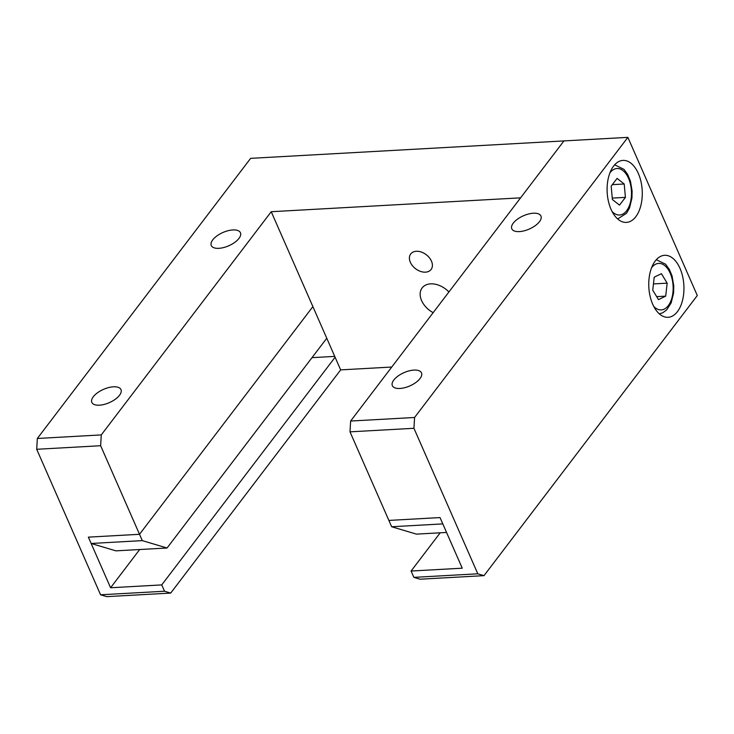 <?xml version="1.0" encoding="UTF-8"?>
<svg xmlns="http://www.w3.org/2000/svg" width="734" height="734" viewBox="0 0 734 734"><rect width="100%" height="100%" fill="white"/><g stroke="black" fill="none" stroke-linecap="round" stroke-linejoin="round"><path stroke-width="1.1" d="M448.914 291.967A19.405 13.35 -142.7 0 0 430.629 283.856A19.405 13.35 -142.7 0 0 422.133 287.921A19.405 13.35 -142.7 0 0 433.152 312.666M416.325 251.276A12.808 8.808 -142.7 0 0 410.719 253.955A12.808 8.808 -142.7 0 0 412.48 265.745A12.808 8.808 -142.7 0 0 425.491 272.158A12.808 8.808 -142.7 0 0 431.097 269.479A12.808 8.808 -142.7 0 0 429.326 257.689A12.808 8.808 -142.7 0 0 416.325 251.276M350.632 421.041L414.572 417.481L627.873 137.359L697.3 295.527L484 575.649L420.059 579.209L413.875 577.364L477.806 573.804L413.939 428.289L349.999 431.849L350.632 421.041L563.932 140.919L520.589 197.841L271.231 211.713L340.659 369.881L391.754 367.037M271.231 211.713L101.274 434.913L37.333 438.473L36.7 449.281L100.576 594.797L106.769 596.641L170.701 593.081L340.659 369.881M627.873 137.359L250.633 158.351L37.333 438.473M113.412 386.809A15.909 7.248 -23.7 0 0 97.558 392.736A15.909 7.248 -23.7 0 0 91.842 402.397A15.909 7.248 -23.7 0 0 99.42 405.186A15.909 7.248 -23.7 0 0 115.275 399.268A15.909 7.248 -23.7 0 0 120.982 389.607A15.909 7.248 -23.7 0 0 113.412 386.809M232.862 229.944A15.909 7.248 -23.7 0 0 216.998 235.862A15.909 7.248 -23.7 0 0 211.291 245.532A15.909 7.248 -23.7 0 0 218.86 248.321A15.909 7.248 -23.7 0 0 234.724 242.403A15.909 7.248 -23.7 0 0 240.431 232.733A15.909 7.248 -23.7 0 0 232.862 229.944M101.274 434.913L100.641 445.721L36.7 449.281M326.777 338.246L167.058 548.004L115.908 550.849L91.144 543.472L88.364 537.141L110.586 587.76L161.737 584.906L164.517 591.237L100.576 594.797M167.058 548.004L142.295 540.619L139.515 534.297L88.364 537.141L139.515 534.297L312.886 306.61L139.515 534.297L100.641 445.721M164.517 591.237L170.701 593.081M161.737 584.906L335.108 357.229M110.586 587.76L139.699 549.527M519.378 231.595A15.909 7.248 -23.7 0 0 535.233 225.677A15.909 7.248 -23.7 0 0 540.94 216.016A15.909 7.248 -23.7 0 0 533.37 213.227A15.909 7.248 -23.7 0 0 517.507 219.145A15.909 7.248 -23.7 0 0 511.8 228.806A15.909 7.248 -23.7 0 0 519.378 231.595M399.929 388.469A15.909 7.248 -23.7 0 0 415.783 382.542A15.909 7.248 -23.7 0 0 421.49 372.881A15.909 7.248 -23.7 0 0 413.921 370.092A15.909 7.248 -23.7 0 0 398.067 376.01A15.909 7.248 -23.7 0 0 392.351 385.671A15.909 7.248 -23.7 0 0 399.929 388.469M680.005 268.378A31.048 17.543 86.8 0 0 664.628 255.304A31.048 17.543 86.8 0 0 650.104 272.498A31.048 17.543 86.8 0 0 652.7 304.234A31.048 17.543 86.8 0 0 668.078 317.299A31.048 17.543 86.8 0 0 682.592 300.114A31.048 17.543 86.8 0 0 680.005 268.378M638.341 173.481A31.048 17.543 86.8 0 0 622.964 160.407A31.048 17.543 86.8 0 0 608.449 177.591A31.048 17.543 86.8 0 0 611.037 209.337A31.048 17.543 86.8 0 0 626.414 222.402A31.048 17.543 86.8 0 0 640.938 205.217A31.048 17.543 86.8 0 0 638.341 173.481M413.875 577.364L411.095 571.034L462.246 568.189L440.024 517.571L388.873 520.424L349.999 431.849M440.207 532.801L411.095 571.034M414.572 417.481L413.939 428.289M477.806 573.804L484 575.649M91.144 543.472L142.295 540.619M388.873 520.424L440.024 517.571L442.804 523.902L391.653 526.746L388.873 520.424M391.653 526.746L416.417 534.123L446.556 532.453M652.746 290.159L658.49 299.637L665.701 296.141L667.16 283.159L661.417 273.681L654.214 277.186L652.746 290.159M653.453 283.92L667.16 283.159M656.673 296.637L665.701 296.141M612.385 199.52L619.505 205.135L625.423 197.373L624.212 183.995L617.092 178.39L611.174 186.152L612.385 199.52M612.312 184.656L624.212 183.995M612.257 198.097L625.423 197.373M311.996 357.651L334.741 356.394M653.737 306.399A23.286 13.157 86.8 0 0 664.242 309.115A23.286 13.157 86.8 0 0 672.445 280.599A23.286 13.157 86.8 0 0 655.673 264.203A23.286 13.157 86.8 0 0 651.581 267.736M612.073 211.493A23.286 13.157 86.8 0 0 626.634 210.741A23.286 13.157 86.8 0 0 628.533 178.316A23.286 13.157 86.8 0 0 609.963 172.784A23.286 13.157 86.8 0 0 609.926 172.839M659.325 313.849L662.738 312.785L666.72 309.867L671.17 302.867L673.592 293.022L673.766 285.875L672.041 275.901L669.353 269.396L665.564 264.185L656.315 259.708M617.67 218.952L626.524 213.273L629.543 207.896L631.946 198.033L632.102 190.886L630.451 181.215L627.625 174.362L623.992 169.37L614.652 164.801"/></g></svg>
